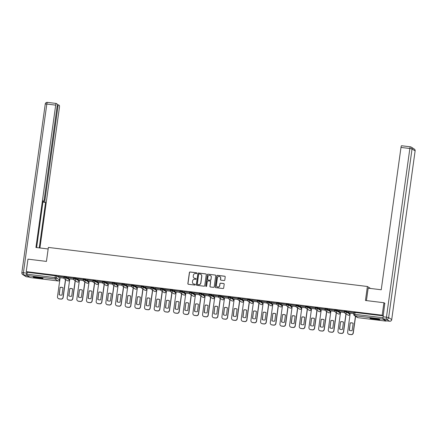 <?xml version="1.0" encoding="UTF-8"?>
<svg xmlns="http://www.w3.org/2000/svg" width="437" height="437" viewBox="0 0 437 437"><rect width="100%" height="100%" fill="white"/><g stroke="black" fill="none" stroke-linecap="round" stroke-linejoin="round"><path stroke-width="0.66" d="M196.923 273.251A0.437 0.426 -57.7 0 0 196.557 272.764L190.095 271.972A0.623 0.612 -57.7 0 0 189.401 272.513L187.861 283.597A0.623 0.612 -57.7 0 0 188.385 284.285L194.853 285.077A0.437 0.426 -57.7 0 0 195.142 284.279A0.437 0.426 -57.7 0 0 194.973 284.214L194.132 284.116A1.994 1.956 -57.7 0 1 192.46 281.903L192.586 280.98A1.994 1.956 -57.7 0 1 194.809 279.248L195.645 279.352A0.437 0.426 -57.7 0 0 195.94 278.555A0.437 0.426 -57.7 0 0 195.765 278.489L194.929 278.391A1.994 1.956 -57.7 0 1 193.252 276.179L193.383 275.255A1.994 1.956 -57.7 0 1 195.601 273.524L196.442 273.628A0.437 0.426 -57.7 0 0 196.923 273.251M196.787 272.868A0.437 0.426 -57.7 0 0 196.666 272.835L190.204 272.043A0.623 0.612 -57.7 0 0 189.511 272.584L187.97 283.662A0.623 0.612 -57.7 0 0 188.194 284.23M195.197 284.318A0.437 0.426 -57.7 0 0 195.082 284.285L194.132 284.116M195.989 278.593A0.437 0.426 -57.7 0 0 195.874 278.56L194.929 278.391M37.265 277.184A4.954 0.421 -172.1 0 0 33.207 277.042A4.954 0.421 -172.1 0 0 38.964 278.26A4.954 0.421 -172.1 0 0 43.028 278.407A4.954 0.421 -172.1 0 0 37.265 277.184M374.017 318.42A4.954 0.421 -172.1 0 0 369.959 318.278A4.954 0.421 -172.1 0 0 375.716 319.496A4.954 0.421 -172.1 0 0 379.775 319.638A4.954 0.421 -172.1 0 0 374.017 318.42M224.088 280.549A0.623 0.612 -57.7 0 0 224.782 280.008L225.213 276.9A0.623 0.612 -57.7 0 0 224.689 276.211L217.506 275.332A0.623 0.612 -57.7 0 0 216.812 275.873L215.277 286.951A0.623 0.612 -57.7 0 0 215.802 287.644L222.979 288.524A0.623 0.612 -57.7 0 0 223.673 287.983L224.197 284.225A0.623 0.612 -57.7 0 0 223.673 283.537L220.598 283.16A0.623 0.612 -57.7 0 0 219.904 283.7L219.647 285.563A1.666 1.633 -57.7 0 1 217.123 286.77A1.666 1.633 -57.7 0 1 216.391 285.164L217.402 277.872A1.666 1.633 -57.7 0 1 219.926 276.659A1.666 1.633 -57.7 0 1 220.658 278.271L220.488 279.483A0.623 0.612 -57.7 0 0 221.013 280.172L224.088 280.549M26.231 271.628L27.963 259.146L46.437 261.408L48.376 247.424L367.397 286.492L365.458 300.476L383.932 302.737L382.2 315.214L26.231 271.628L27.192 272.235L26.925 274.179L55.007 277.621L56.466 277.91L59.541 279.899M206.286 274.583A0.623 0.612 -57.7 0 0 205.761 273.895L198.584 273.016A0.623 0.612 -57.7 0 0 197.89 273.557L196.35 284.634A0.623 0.612 -57.7 0 0 196.874 285.323L204.057 286.202A0.623 0.612 -57.7 0 0 204.751 285.661L206.286 274.583M208.045 274.174L215.228 275.053A0.623 0.612 -57.7 0 1 215.747 275.742L214.212 286.819A0.623 0.612 -57.7 0 1 213.518 287.36L210.443 286.989A0.623 0.612 -57.7 0 1 209.924 286.295L210.547 281.805A0.623 0.612 -57.7 0 0 210.022 281.111L207.985 280.865A0.623 0.612 -57.7 0 0 207.291 281.406L206.641 286.082A0.437 0.426 -57.7 0 1 205.98 286.399A0.437 0.426 -57.7 0 1 205.789 285.978L207.351 274.715A0.623 0.612 -57.7 0 1 208.045 274.174L215.228 275.053M382.2 315.214L383.162 315.825L382.938 319.163L386.018 321.113L386.232 320.813M383.932 302.737L384.959 303.387M27.192 272.235L56.734 275.966L59.814 277.916L59.547 279.86A1.273 1.245 -57.7 0 1 58.132 280.964L55.051 279.008L26.968 275.572L26.925 274.179M30.087 277.528L26.968 275.572M58.072 276.403L63.655 277.085L58.083 276.321M67.746 277.582L73.323 278.271L67.757 277.5M73.553 279.325L69.8 278.888M77.415 278.768L82.997 279.451L77.425 278.686M83.227 280.51L79.43 280.046L76.836 299.055A1.906 1.868 -57.7 0 0 78.436 301.164L80.233 301.383A1.906 1.868 -57.7 0 0 82.353 299.733L84.838 281.827M87.089 279.953L92.666 280.636L87.1 279.871M92.895 281.696L89.143 281.253M96.757 281.138L102.334 281.821L96.768 281.057M102.569 282.876L98.811 282.439M106.431 282.324L112.009 283.007L106.442 282.242M112.238 284.061L108.442 283.597L105.847 302.606A1.906 1.868 -57.7 0 0 107.447 304.72L109.245 304.939A1.906 1.868 -57.7 0 0 111.364 303.283L113.849 285.383M116.1 283.504L121.677 284.187L116.111 283.422M121.907 285.246L118.154 284.809M125.769 284.689L131.351 285.372L125.78 284.607M131.581 286.432L127.823 285.989M135.443 285.874L141.02 286.557L135.454 285.793M141.249 287.617L137.458 287.147L134.864 306.162A1.906 1.868 -57.7 0 0 136.459 308.271L138.256 308.489A1.906 1.868 -57.7 0 0 140.381 306.834L142.861 288.933M145.111 287.06L150.694 287.743L145.122 286.978M150.923 288.797L147.165 288.36M154.785 288.245L160.363 288.928L154.796 288.163M160.592 289.982L156.839 289.545M164.454 289.425L170.037 290.108L164.465 289.343M170.266 291.168L166.508 290.725M174.128 290.61L179.705 291.293L174.139 290.529M179.935 292.353L176.182 291.911M183.797 291.796L189.374 292.479L183.808 291.714M189.609 293.538L185.851 293.096M193.465 292.981L199.048 293.664L193.482 292.899M199.277 294.718L195.519 294.281M203.139 294.167L208.717 294.849L203.15 294.085M208.946 295.904L205.193 295.467M212.808 295.346L218.391 296.029L212.819 295.265M218.62 297.089L214.824 296.625L212.229 315.634A1.906 1.868 -57.7 0 0 213.83 317.743L215.627 317.967A1.906 1.868 -57.7 0 0 217.746 316.312L220.232 298.405M222.482 296.532L228.059 297.215L222.493 296.45M228.289 298.274L224.536 297.832M232.151 297.717L237.733 298.4L232.162 297.635M237.963 299.454L234.205 299.017M241.825 298.903L247.402 299.585L241.836 298.821M247.632 300.64L243.835 300.175L241.24 319.19A1.906 1.868 -57.7 0 0 242.841 321.299L244.638 321.517A1.906 1.868 -57.7 0 0 246.758 319.862L249.243 301.962M251.493 300.088L257.076 300.771L251.504 300.006M257.306 301.825L253.547 301.388M261.168 301.268L266.745 301.951L261.179 301.186M266.974 303.01L263.221 302.568M270.836 302.453L276.413 303.136L270.847 302.371M276.648 304.196L272.89 303.753M280.505 303.639L286.088 304.321L280.521 303.557M286.317 305.376L282.559 304.939M290.179 304.824L295.756 305.507L290.19 304.742M295.986 306.561L292.233 306.124M299.848 306.004L305.43 306.692L299.858 305.922M305.66 307.746L301.901 307.309M309.522 307.189L315.099 307.872L309.533 307.107M315.328 308.932L311.576 308.489M319.19 308.375L324.773 309.057L319.201 308.293M325.002 310.117L321.244 309.675M328.864 309.56L334.442 310.243L328.875 309.478M334.671 311.297L330.918 310.86M338.533 310.745L344.116 311.428L338.544 310.663M344.345 312.482L340.587 312.045M348.207 311.925L353.784 312.613L348.218 311.843M353.855 313.646L350.217 313.203L347.623 332.213A1.906 1.868 -57.7 0 0 349.223 334.321L351.02 334.545A1.906 1.868 -57.7 0 0 353.14 332.89L355.45 316.241M344.383 311.188L346.863 311.494L349.944 313.444L349.868 314.154L349.944 313.444M334.715 310.002L337.195 310.308L340.276 312.258L340.199 312.968L340.276 312.258M325.046 308.817L327.521 309.123L330.601 311.073L330.525 311.789L330.601 311.073M315.372 307.637L317.852 307.938L320.933 309.888L320.856 310.603L320.933 309.888M305.703 306.452L308.183 306.752L311.264 308.708L311.188 309.418L311.264 308.708M298.509 305.572L301.59 307.522L301.514 308.232A1.273 1.245 122.3 0 1 300.082 309.314A1.273 1.245 -57.7 0 1 299.574 309.134A1.273 1.273 0 0 0 301.514 308.232L298.416 306.261A1.273 1.245 122.3 0 1 296.494 307.184A1.273 1.245 122.3 0 1 295.936 305.955L298.416 306.261L298.509 305.572L296.029 305.266M286.361 304.081L288.841 304.387L291.921 306.337L291.845 307.047L291.921 306.337M276.687 302.896L279.167 303.202L282.247 305.152L282.171 305.867L282.247 305.152M267.018 301.716L269.498 302.016L272.579 303.966L272.502 304.682L272.579 303.966M259.824 300.831L259.731 301.525A1.273 1.245 122.3 0 1 257.808 302.442A1.273 1.245 122.3 0 1 257.251 301.219L257.327 300.509L259.824 300.831L262.905 302.786L262.828 303.497L262.905 302.786M247.675 299.345L250.155 299.651L253.236 301.601L253.16 302.311L253.231 301.639M238.007 298.16L240.487 298.466L243.562 300.416L243.485 301.126L243.562 300.416M228.333 296.974L230.812 297.28L233.893 299.23L233.817 299.946L233.893 299.23M218.664 295.794L221.144 296.095L224.225 298.045L224.148 298.761L224.225 298.045M208.99 294.609L211.47 294.909L214.551 296.865L214.474 297.575L214.551 296.865M199.321 293.424L201.801 293.73L204.882 295.68L204.806 296.39L204.882 295.68M192.127 292.544L195.208 294.494L195.131 295.204A1.273 1.245 122.3 0 1 193.7 296.286A1.273 1.245 -57.7 0 1 193.192 296.106A1.273 1.273 0 0 0 195.131 295.204L192.034 293.232A1.273 1.245 122.3 0 1 190.111 294.156A1.273 1.245 122.3 0 1 189.554 292.932L192.034 293.232L192.127 292.544L189.647 292.238M179.978 291.053L182.458 291.359L185.539 293.309L185.463 294.025L185.539 293.309M170.304 289.873L172.784 290.173L175.865 292.124L175.789 292.839L175.865 292.124M160.636 288.688L163.116 288.988L166.197 290.944L166.12 291.654L166.197 290.944M153.447 287.808L153.349 288.496A1.273 1.245 122.3 0 1 151.431 289.42A1.273 1.245 122.3 0 1 150.869 288.191L150.945 287.48L153.447 287.808L156.528 289.758L156.446 290.468L156.528 289.758M141.293 286.317L143.773 286.623L146.854 288.573L146.777 289.283L146.854 288.573M131.624 285.137L134.104 285.437L137.185 287.388L137.109 288.103L137.185 287.388M121.95 283.952L124.43 284.252L127.511 286.202L127.435 286.918L127.511 286.202M112.282 282.766L114.762 283.072L117.843 285.022L117.766 285.732L117.837 285.061M102.608 281.581L105.088 281.887L108.168 283.837L108.092 284.547L108.168 283.837M92.939 280.396L95.419 280.701L98.5 282.652L98.423 283.367L98.5 282.652M83.265 279.216L85.745 279.516L88.826 281.466L88.749 282.182L88.826 281.466M73.596 278.03L76.076 278.331L79.157 280.281L79.081 280.996L79.157 280.281M63.928 276.845L66.408 277.151L69.488 279.101L69.407 279.811L69.488 279.101M367.397 286.492L370.5 288.453M63.884 278.14L60.126 277.703M383.162 315.825L354.057 312.373M194.192 278.14A1.994 1.956 -57.7 0 0 195.039 278.456M193.394 283.864A1.994 1.956 -57.7 0 0 194.241 284.181M206.062 274.021A0.623 0.612 -57.7 0 0 205.871 273.961L198.693 273.081A0.623 0.612 -57.7 0 0 197.999 273.622L196.459 284.706A0.623 0.612 -57.7 0 0 196.683 285.268M199.13 273.961A0.437 0.426 -57.7 0 0 198.649 274.338L197.3 284.061A0.437 0.426 -57.7 0 0 197.666 284.547L198.545 284.651A1.994 1.956 -57.7 0 0 200.769 282.919L201.686 276.277A1.994 1.956 -57.7 0 0 200.015 274.065L199.13 273.961M200.862 274.387A1.994 1.956 -57.7 0 1 201.796 276.342L200.878 282.99A1.994 1.956 -57.7 0 1 198.655 284.722L197.77 284.613M210.323 281.237A0.623 0.612 -57.7 0 1 210.656 281.87L210.028 286.366A0.623 0.612 -57.7 0 0 210.252 286.929M208.154 274.239A0.623 0.612 -57.7 0 0 207.46 274.786L205.898 286.049A0.437 0.426 -57.7 0 0 206.04 286.432M211.191 277.14A1.666 1.633 -57.7 0 0 210.459 275.534A1.666 1.633 -57.7 0 0 207.936 276.741L207.58 279.314A0.623 0.612 -57.7 0 0 208.105 280.002L210.142 280.254A0.623 0.612 -57.7 0 0 210.836 279.713L211.3 277.211A1.666 1.633 -57.7 0 0 210.508 275.567M207.908 279.942A0.623 0.612 -57.7 0 0 208.214 280.073L208.105 280.002M211.3 277.211L210.945 279.778A0.623 0.612 -57.7 0 1 210.252 280.319L208.214 280.073M219.975 276.697A1.666 1.633 -57.7 0 1 220.767 278.336L220.598 279.554A0.623 0.612 -57.7 0 0 220.822 280.117M217.184 286.809A1.666 1.633 -57.7 0 0 219.756 285.629L219.647 285.563M223.973 283.662A0.623 0.612 -57.7 0 0 223.782 283.602L220.707 283.231A0.623 0.612 -57.7 0 0 220.013 283.771L219.756 285.629M224.989 276.337A0.623 0.612 -57.7 0 0 224.798 276.282L217.615 275.403A0.623 0.612 -57.7 0 0 216.921 275.944L215.386 287.022A0.623 0.612 -57.7 0 0 215.605 287.584M60.104 287.415L59.093 294.68A3.971 3.889 -57.7 0 0 62.01 295.035L63.015 287.77A3.971 3.889 -57.7 0 0 60.104 287.415L59.241 294.757M60.131 277.681L57.493 296.685A1.906 1.868 -57.7 0 0 59.093 298.799L60.89 299.017A1.906 1.868 -57.7 0 0 63.01 297.362L65.495 279.462M63.015 287.786A3.971 3.889 -57.7 0 0 60.246 287.502M65.637 279.549L63.152 297.455A1.906 1.868 122.3 0 1 61.033 299.105L59.235 298.886A1.906 1.868 122.3 0 1 58.476 298.613L58.334 298.526M69.773 288.6L68.767 295.86A3.971 3.889 -57.7 0 0 71.679 296.22L72.689 288.955A3.971 3.889 -57.7 0 0 69.773 288.6L68.909 295.936M69.8 278.866L67.161 297.87A1.906 1.868 -57.7 0 0 68.762 299.979L70.559 300.203A1.906 1.868 -57.7 0 0 72.679 298.547L75.164 280.641M72.684 288.966A3.971 3.889 -57.7 0 0 69.915 288.688M75.306 280.734L72.821 298.635A1.906 1.868 122.3 0 1 70.701 300.29L68.904 300.072A1.906 1.868 122.3 0 1 68.145 299.798L68.003 299.711M79.447 289.786L78.436 297.045A3.971 3.889 -57.7 0 0 81.353 297.4L82.358 290.141A3.971 3.889 -57.7 0 0 79.447 289.786L78.584 297.122M82.358 290.152A3.971 3.889 -57.7 0 0 79.589 289.873M84.98 281.92L82.495 299.82A1.906 1.868 122.3 0 1 80.375 301.475L78.573 301.257A1.906 1.868 122.3 0 1 77.819 300.984L77.677 300.896M48.157 248.981L35.932 247.484L55.685 105.137L46.819 104.05L23.412 272.737L26.761 273.147L26.908 272.054M44.137 199.9L44.973 199.999L57.935 106.562L57.11 106.464M44.973 199.999A1.906 0.35 97 0 0 45.038 202.091L42.963 201.834M39.237 247.888L45.552 202.413L45.038 202.091M39.925 247.976L59.416 107.502A1.906 0.35 97 0 0 59.35 105.415L58.525 104.891A1.906 0.35 97 0 0 58.498 104.88A1.906 0.35 97 0 0 57.935 106.562M26.876 275.266L23.478 274.824L26.559 276.774L29.426 277.129M43.64 201.195L43.613 201.184A1.906 0.35 97 0 0 43.64 201.195A1.906 0.35 97 0 0 44.197 199.512L57.165 106.076A1.906 0.35 97 0 0 57.1 103.99L56.269 103.465A1.906 0.35 97 0 0 56.242 103.454A1.906 0.35 97 0 0 55.685 105.137M43.613 201.184L43.099 200.862L36.621 247.571M26.761 273.147A1.906 0.35 97 0 0 26.826 275.234M42.93 202.091L45.552 202.413M366.43 300.59L368.156 288.169L381.239 289.769L400.991 147.422A1.906 0.35 -83 0 1 401.548 145.734A1.906 0.35 -83 0 1 401.576 145.745L410.381 146.827M383.167 318.868L386.248 320.818L389.596 321.228L386.516 319.278L383.167 318.868A1.906 0.35 -83 0 1 383.102 316.781L384.784 303.278M34.239 276.927A4.922 0.421 -172.1 0 0 42.067 278.014M41.646 277.916A4.288 0.366 7.9 0 1 34.67 276.943M370.991 318.163A4.922 0.421 -172.1 0 0 378.813 319.25M378.398 319.147A4.288 0.366 7.9 0 1 371.417 318.18M89.115 290.966L88.11 298.231A3.971 3.889 -57.7 0 0 91.022 298.586L92.032 291.326A3.971 3.889 -57.7 0 0 89.115 290.966L88.252 298.307M89.143 281.231L86.504 300.241A1.906 1.868 -57.7 0 0 88.105 302.349L89.902 302.568A1.906 1.868 -57.7 0 0 92.021 300.918L94.507 283.012M92.027 291.337A3.971 3.889 -57.7 0 0 89.257 291.058M94.649 283.1L92.163 301.006A1.906 1.868 122.3 0 1 90.044 302.661L88.247 302.437A1.906 1.868 122.3 0 1 87.487 302.169L87.345 302.076M98.789 292.151L97.779 299.416A3.971 3.889 -57.7 0 0 100.696 299.771L101.701 292.506A3.971 3.889 -57.7 0 0 98.789 292.151L97.921 299.492M98.817 282.417L96.178 301.426A1.906 1.868 -57.7 0 0 97.773 303.535L99.576 303.753A1.906 1.868 -57.7 0 0 101.695 302.098L104.181 284.197M101.701 292.522A3.971 3.889 -57.7 0 0 98.931 292.244M104.323 284.285L101.837 302.191A1.906 1.868 122.3 0 1 99.712 303.841L97.915 303.622A1.906 1.868 122.3 0 1 97.156 303.354L97.019 303.262M108.458 293.336L107.453 300.601A3.971 3.889 -57.7 0 0 110.364 300.956L111.375 293.691A3.971 3.889 -57.7 0 0 108.458 293.336L107.595 300.678M111.369 293.708A3.971 3.889 -57.7 0 0 108.6 293.424M113.991 285.47L111.506 303.376A1.906 1.868 122.3 0 1 109.387 305.026L107.589 304.808A1.906 1.868 122.3 0 1 106.83 304.534L106.688 304.447M118.132 294.522L117.121 301.781A3.971 3.889 -57.7 0 0 120.033 302.142L121.044 294.877A3.971 3.889 -57.7 0 0 118.132 294.522L117.263 301.858M118.154 284.787L115.521 303.791A1.906 1.868 -57.7 0 0 117.116 305.9L118.913 306.124A1.906 1.868 -57.7 0 0 121.038 304.469L123.518 286.563M121.044 294.888A3.971 3.889 -57.7 0 0 118.269 294.609M123.66 286.656L121.18 304.556A1.906 1.868 122.3 0 1 119.055 306.211L117.258 305.993A1.906 1.868 122.3 0 1 116.499 305.72L116.357 305.632M127.801 295.702L126.796 302.967A3.971 3.889 -57.7 0 0 129.707 303.322L130.712 296.062A3.971 3.889 -57.7 0 0 127.801 295.702L126.938 303.043M127.828 285.973L125.19 304.977A1.906 1.868 -57.7 0 0 126.79 307.085L128.587 307.304A1.906 1.868 -57.7 0 0 130.707 305.654L133.192 287.748M130.712 296.073A3.971 3.889 -57.7 0 0 127.943 295.794M133.334 287.841L130.849 305.742A1.906 1.868 122.3 0 1 128.729 307.397L126.932 307.173A1.906 1.868 122.3 0 1 126.173 306.905L126.031 306.818M137.469 296.887L136.464 304.152A3.971 3.889 -57.7 0 0 139.376 304.507L140.386 297.247A3.971 3.889 -57.7 0 0 137.469 296.887L136.606 304.228M140.386 297.258A3.971 3.889 -57.7 0 0 137.611 296.98M143.003 289.021L140.517 306.927A1.906 1.868 122.3 0 1 138.398 308.582L136.601 308.358A1.906 1.868 122.3 0 1 135.841 308.09L135.699 307.998M147.143 298.072L146.133 305.337A3.971 3.889 -57.7 0 0 149.05 305.692L150.055 298.427A3.971 3.889 -57.7 0 0 147.143 298.072L146.28 305.414M147.171 288.338L144.532 307.348A1.906 1.868 -57.7 0 0 146.133 309.456L147.93 309.675A1.906 1.868 -57.7 0 0 150.049 308.019L152.535 290.119M150.055 298.444A3.971 3.889 -57.7 0 0 147.285 298.16M152.677 290.206L150.191 308.112A1.906 1.868 122.3 0 1 148.072 309.762L146.275 309.543A1.906 1.868 122.3 0 1 145.516 309.276L145.374 309.183M156.812 299.258L155.807 306.523A3.971 3.889 -57.7 0 0 158.718 306.878L159.729 299.613A3.971 3.889 -57.7 0 0 156.812 299.258L155.949 306.599M156.839 289.523L154.201 308.527A1.906 1.868 -57.7 0 0 155.801 310.636L157.599 310.86A1.906 1.868 -57.7 0 0 159.718 309.205L162.203 291.304M159.724 299.624A3.971 3.889 -57.7 0 0 156.954 299.345M162.345 291.392L159.86 309.292A1.906 1.868 122.3 0 1 157.741 310.947L155.943 310.729A1.906 1.868 122.3 0 1 155.184 310.456L155.042 310.368M166.486 300.443L165.476 307.703A3.971 3.889 -57.7 0 0 168.392 308.063L169.398 300.798A3.971 3.889 -57.7 0 0 166.486 300.443L165.618 307.779M166.513 290.709L163.875 309.713A1.906 1.868 -57.7 0 0 165.476 311.821L167.273 312.045A1.906 1.868 -57.7 0 0 169.392 310.39L171.878 292.484M169.398 300.809A3.971 3.889 -57.7 0 0 166.628 300.53M172.02 292.577L169.534 310.478A1.906 1.868 122.3 0 1 167.415 312.133L165.612 311.914A1.906 1.868 122.3 0 1 164.858 311.641L164.716 311.554M176.155 301.623L175.15 308.888A3.971 3.889 -57.7 0 0 178.061 309.243L179.072 301.983A3.971 3.889 -57.7 0 0 176.155 301.623L175.292 308.964M176.182 291.894L173.544 310.898A1.906 1.868 -57.7 0 0 175.144 313.007L176.941 313.225A1.906 1.868 -57.7 0 0 179.061 311.576L181.546 293.669M179.066 301.994A3.971 3.889 -57.7 0 0 176.297 301.716M181.688 293.762L179.203 311.663A1.906 1.868 122.3 0 1 177.083 313.318L175.286 313.094A1.906 1.868 122.3 0 1 174.527 312.826L174.385 312.734M185.829 302.808L184.818 310.073A3.971 3.889 -57.7 0 0 187.735 310.428L188.74 303.169A3.971 3.889 -57.7 0 0 185.829 302.808L184.96 310.15M185.856 293.074L183.218 312.084A1.906 1.868 -57.7 0 0 184.813 314.192L186.615 314.411A1.906 1.868 -57.7 0 0 188.735 312.755L191.22 294.855M188.74 303.18A3.971 3.889 -57.7 0 0 185.971 302.901M191.357 294.942L188.877 312.848A1.906 1.868 122.3 0 1 186.752 314.503L184.955 314.279A1.906 1.868 122.3 0 1 184.196 314.012L184.059 313.919M195.497 303.994L194.492 311.259A3.971 3.889 -57.7 0 0 197.404 311.614L198.414 304.349A3.971 3.889 -57.7 0 0 195.497 303.994L194.634 311.335M195.525 294.259L192.886 313.269A1.906 1.868 -57.7 0 0 194.487 315.377L196.284 315.596A1.906 1.868 -57.7 0 0 198.403 313.941L200.889 296.04M198.409 304.365A3.971 3.889 -57.7 0 0 195.639 304.081M201.031 296.128L198.545 314.034A1.906 1.868 122.3 0 1 196.426 315.683L194.629 315.465A1.906 1.868 122.3 0 1 193.87 315.192L193.728 315.104M205.172 305.179L204.161 312.439A3.971 3.889 -57.7 0 0 207.072 312.799L208.083 305.534A3.971 3.889 -57.7 0 0 205.172 305.179L204.303 312.521M205.193 295.445L202.56 314.449A1.906 1.868 -57.7 0 0 204.155 316.557L205.953 316.781A1.906 1.868 -57.7 0 0 208.078 315.126L210.558 297.226M208.083 305.545A3.971 3.889 -57.7 0 0 205.308 305.266M210.7 297.313L208.22 315.214A1.906 1.868 122.3 0 1 206.095 316.869L204.298 316.65A1.906 1.868 122.3 0 1 203.538 316.377L203.396 316.29M214.84 306.364L213.83 313.624A3.971 3.889 -57.7 0 0 216.747 313.984L217.752 306.719A3.971 3.889 -57.7 0 0 214.84 306.364L213.977 313.7M217.752 306.73A3.971 3.889 -57.7 0 0 214.982 306.452M220.374 298.498L217.888 316.399A1.906 1.868 122.3 0 1 215.769 318.054L213.972 317.836A1.906 1.868 122.3 0 1 213.212 317.562L213.07 317.475M224.509 307.544L223.504 314.809A3.971 3.889 -57.7 0 0 226.415 315.164L227.426 307.905A3.971 3.889 -57.7 0 0 224.509 307.544L223.646 314.886M224.536 297.816L221.898 316.82A1.906 1.868 -57.7 0 0 223.498 318.928L225.295 319.147A1.906 1.868 -57.7 0 0 227.42 317.497L229.9 299.591M227.426 307.916A3.971 3.889 -57.7 0 0 224.651 307.637M230.042 299.684L227.557 317.584A1.906 1.868 122.3 0 1 225.437 319.239L223.64 319.015A1.906 1.868 122.3 0 1 222.881 318.748L222.739 318.655M234.183 308.73L233.172 315.995A3.971 3.889 -57.7 0 0 236.089 316.35L237.094 309.09A3.971 3.889 -57.7 0 0 234.183 308.73L233.32 316.071M234.21 298.995L231.572 318.005A1.906 1.868 -57.7 0 0 233.172 320.113L234.969 320.332A1.906 1.868 -57.7 0 0 237.089 318.677L239.574 300.776M237.094 309.101A3.971 3.889 -57.7 0 0 234.325 308.822M239.716 300.864L237.231 318.77A1.906 1.868 122.3 0 1 235.111 320.425L233.314 320.201A1.906 1.868 122.3 0 1 232.555 319.933L232.413 319.84M243.851 309.915L242.846 317.18A3.971 3.889 -57.7 0 0 245.758 317.535L246.768 310.27A3.971 3.889 -57.7 0 0 243.851 309.915L242.988 317.257M246.763 310.286A3.971 3.889 -57.7 0 0 243.993 310.002M249.385 302.049L246.9 319.955A1.906 1.868 122.3 0 1 244.78 321.605L242.983 321.386A1.906 1.868 122.3 0 1 242.224 321.113L242.082 321.026M253.526 311.1L252.515 318.36A3.971 3.889 -57.7 0 0 255.432 318.72L256.437 311.455A3.971 3.889 -57.7 0 0 253.526 311.1L252.657 318.442M253.553 301.366L250.914 320.37A1.906 1.868 -57.7 0 0 252.515 322.479L254.312 322.703A1.906 1.868 -57.7 0 0 256.432 321.048L258.917 303.147M256.437 311.466A3.971 3.889 -57.7 0 0 253.668 311.188M259.059 303.234L256.574 321.135A1.906 1.868 122.3 0 1 254.454 322.79L252.652 322.572A1.906 1.868 122.3 0 1 251.898 322.298L251.756 322.211M263.194 312.286L262.189 319.545A3.971 3.889 -57.7 0 0 265.101 319.906L266.111 312.641A3.971 3.889 -57.7 0 0 263.194 312.286L262.331 319.622M263.221 302.551L260.583 321.556A1.906 1.868 -57.7 0 0 262.184 323.664L263.981 323.883A1.906 1.868 -57.7 0 0 266.1 322.233L268.586 304.327M266.106 312.652A3.971 3.889 -57.7 0 0 263.336 312.373M268.728 304.42L266.242 322.32A1.906 1.868 122.3 0 1 264.123 323.975L262.326 323.757A1.906 1.868 122.3 0 1 261.566 323.484L261.424 323.396M272.868 313.466L271.858 320.731A3.971 3.889 -57.7 0 0 274.775 321.086L275.78 313.826A3.971 3.889 -57.7 0 0 272.868 313.466L272 320.807M272.896 303.737L270.257 322.741A1.906 1.868 -57.7 0 0 271.852 324.849L273.655 325.068A1.906 1.868 -57.7 0 0 275.774 323.418L278.26 305.512M275.78 313.837A3.971 3.889 -57.7 0 0 273.01 313.558M278.396 305.605L275.916 323.506A1.906 1.868 122.3 0 1 273.791 325.161L271.994 324.937A1.906 1.868 122.3 0 1 271.235 324.669L271.093 324.576M282.537 314.651L281.532 321.916A3.971 3.889 -57.7 0 0 284.443 322.271L285.448 315.006A3.971 3.889 -57.7 0 0 282.537 314.651L281.674 321.993M282.564 304.917L279.926 323.926A1.906 1.868 -57.7 0 0 281.526 326.035L283.323 326.253A1.906 1.868 -57.7 0 0 285.443 324.598L287.928 306.698M285.448 315.022A3.971 3.889 -57.7 0 0 282.679 314.744M288.07 306.785L285.585 324.691A1.906 1.868 122.3 0 1 283.466 326.341L281.668 326.122A1.906 1.868 122.3 0 1 280.909 325.855L280.767 325.762M292.211 315.836L291.2 323.101A3.971 3.889 -57.7 0 0 294.112 323.456L295.122 316.191A3.971 3.889 -57.7 0 0 292.211 315.836L291.342 323.178M292.233 306.102L289.6 325.106A1.906 1.868 -57.7 0 0 291.195 327.22L292.992 327.439A1.906 1.868 -57.7 0 0 295.117 325.784L297.597 307.883M295.122 316.208A3.971 3.889 -57.7 0 0 292.348 315.924M297.739 307.97L295.259 325.876A1.906 1.868 122.3 0 1 293.134 327.526L291.337 327.308A1.906 1.868 122.3 0 1 290.578 327.034L290.436 326.947M301.88 317.022L300.869 324.281A3.971 3.889 -57.7 0 0 303.786 324.642L304.791 317.377A3.971 3.889 -57.7 0 0 301.88 317.022L301.017 324.363M301.907 307.287L299.269 326.292A1.906 1.868 -57.7 0 0 300.869 328.4L302.666 328.624A1.906 1.868 -57.7 0 0 304.786 326.969L307.271 309.063M304.791 317.388A3.971 3.889 -57.7 0 0 302.022 317.109M307.413 309.156L304.928 327.056A1.906 1.868 122.3 0 1 302.808 328.711L301.011 328.493A1.906 1.868 122.3 0 1 300.252 328.22L300.11 328.132M311.548 318.207L310.543 325.467A3.971 3.889 -57.7 0 0 313.455 325.827L314.465 318.562A3.971 3.889 -57.7 0 0 311.548 318.207L310.685 325.543M311.576 308.473L308.937 327.477A1.906 1.868 -57.7 0 0 310.538 329.585L312.335 329.804A1.906 1.868 -57.7 0 0 314.46 328.154L316.94 310.248M314.46 318.573A3.971 3.889 -57.7 0 0 311.69 318.294M317.082 310.341L314.596 328.242A1.906 1.868 122.3 0 1 312.477 329.897L310.68 329.678A1.906 1.868 122.3 0 1 309.92 329.405L309.778 329.318M321.222 319.387L320.212 326.652A3.971 3.889 -57.7 0 0 323.129 327.007L324.134 319.747A3.971 3.889 -57.7 0 0 321.222 319.387L320.359 326.729M321.25 309.653L318.611 328.662A1.906 1.868 -57.7 0 0 320.212 330.771L322.009 330.989A1.906 1.868 -57.7 0 0 324.128 329.34L326.614 311.434M324.134 319.758A3.971 3.889 -57.7 0 0 321.364 319.48M326.756 311.521L324.27 329.427A1.906 1.868 122.3 0 1 322.151 331.082L320.354 330.858A1.906 1.868 122.3 0 1 319.594 330.591L319.452 330.498M330.891 320.572L329.886 327.837A3.971 3.889 -57.7 0 0 332.797 328.192L333.808 320.927A3.971 3.889 -57.7 0 0 330.891 320.572L330.028 327.914M330.918 310.838L328.28 329.848A1.906 1.868 -57.7 0 0 329.88 331.956L331.678 332.175A1.906 1.868 -57.7 0 0 333.797 330.519L336.282 312.619M333.802 320.944A3.971 3.889 -57.7 0 0 331.033 320.665M336.424 312.706L333.939 330.612A1.906 1.868 122.3 0 1 331.82 332.262L330.022 332.044A1.906 1.868 122.3 0 1 329.263 331.776L329.121 331.683M340.565 321.758L339.554 329.023A3.971 3.889 -57.7 0 0 342.471 329.378L343.477 322.113A3.971 3.889 -57.7 0 0 340.565 321.758L339.696 329.099M340.592 312.023L337.954 331.028A1.906 1.868 -57.7 0 0 339.549 333.141L341.352 333.36A1.906 1.868 -57.7 0 0 343.471 331.705L345.957 313.804M343.477 322.129A3.971 3.889 -57.7 0 0 340.707 321.845M346.099 313.892L343.613 331.798A1.906 1.868 122.3 0 1 341.494 333.447L339.691 333.229A1.906 1.868 122.3 0 1 338.932 332.956L338.795 332.868M350.234 322.943L349.229 330.203A3.971 3.889 -57.7 0 0 352.14 330.563L353.151 323.298A3.971 3.889 -57.7 0 0 350.234 322.943L349.371 330.279M353.145 323.309A3.971 3.889 -57.7 0 0 350.376 323.03M355.592 316.328L353.282 332.978A1.906 1.868 122.3 0 1 351.162 334.633L349.365 334.414A1.906 1.868 122.3 0 1 348.606 334.141L348.464 334.054M382.938 319.163L354.855 315.722L357.936 317.672L386.018 321.113M56.734 275.966L56.466 277.91A1.273 1.245 -57.7 0 1 55.051 279.008L55.275 275.676M30.049 277.522L58.148 280.969A1.273 1.273 0 0 0 59.563 279.882L59.836 277.937M346.863 311.494L346.77 312.182L349.851 314.132A1.273 1.245 122.3 0 1 348.436 315.235A1.273 1.245 -57.7 0 1 347.928 315.055A1.273 1.273 0 0 0 349.868 314.154M337.195 310.308L337.096 310.997L340.177 312.947A1.273 1.245 122.3 0 1 338.768 314.05A1.273 1.245 -57.7 0 1 338.26 313.87A1.273 1.273 0 0 0 340.199 312.968M327.521 309.123L327.428 309.811L330.509 311.761A1.273 1.245 122.3 0 1 329.094 312.865A1.273 1.245 -57.7 0 1 328.591 312.684A1.273 1.273 0 0 0 330.525 311.789M317.852 307.938L317.759 308.626L320.84 310.581A1.273 1.245 122.3 0 1 319.425 311.679A1.273 1.245 -57.7 0 1 318.917 311.499A1.273 1.273 0 0 0 320.856 310.603M308.183 306.752L308.085 307.446L311.166 309.396A1.273 1.245 122.3 0 1 309.751 310.499A1.273 1.245 -57.7 0 1 309.249 310.319A1.273 1.273 0 0 0 311.188 309.418M288.841 304.387L288.742 305.075L291.823 307.025A1.273 1.245 122.3 0 1 290.408 308.129A1.273 1.245 -57.7 0 1 289.906 307.948A1.273 1.273 0 0 0 291.845 307.047M279.167 303.202L279.074 303.89L282.155 305.84A1.273 1.245 122.3 0 1 280.74 306.943A1.273 1.245 -57.7 0 1 280.232 306.763A1.273 1.273 0 0 0 282.171 305.867M269.498 302.016L269.4 302.704L272.48 304.66A1.273 1.245 122.3 0 1 271.066 305.758A1.273 1.245 -57.7 0 1 270.563 305.578A1.273 1.273 0 0 0 272.502 304.682M260.889 304.398L257.808 302.442A1.273 1.273 0 0 1 257.229 301.197L259.731 301.525L262.812 303.475A1.273 1.245 122.3 0 1 261.397 304.578A1.273 1.245 -57.7 0 1 260.889 304.398A1.273 1.273 0 0 0 262.828 303.497M250.155 299.651L250.057 300.339L253.138 302.289A1.273 1.245 122.3 0 1 251.728 303.393A1.273 1.245 -57.7 0 1 251.22 303.212A1.273 1.273 0 0 0 253.16 302.311M240.487 298.466L240.388 299.154L243.469 301.104A1.273 1.245 122.3 0 1 242.054 302.207A1.273 1.245 -57.7 0 1 241.552 302.027A1.273 1.273 0 0 0 243.485 301.126M230.812 297.28L230.72 297.968L233.8 299.919A1.273 1.245 122.3 0 1 232.386 301.022A1.273 1.245 -57.7 0 1 231.878 300.842A1.273 1.273 0 0 0 233.817 299.946M221.144 296.095L221.046 296.789L224.126 298.739A1.273 1.245 122.3 0 1 222.712 299.837A1.273 1.245 -57.7 0 1 222.209 299.656A1.273 1.273 0 0 0 224.148 298.761M211.47 294.909L211.377 295.603L214.458 297.553A1.273 1.245 122.3 0 1 213.043 298.657A1.273 1.245 -57.7 0 1 212.535 298.476A1.273 1.273 0 0 0 214.474 297.575M201.801 293.73L201.703 294.418L204.784 296.368A1.273 1.245 122.3 0 1 203.369 297.471A1.273 1.245 -57.7 0 1 202.866 297.291A1.273 1.273 0 0 0 204.806 296.39M182.458 291.359L182.36 292.047L185.441 293.997A1.273 1.245 122.3 0 1 184.026 295.101A1.273 1.245 -57.7 0 1 183.524 294.92A1.273 1.273 0 0 0 185.463 294.025M172.784 290.173L172.691 290.867L175.772 292.817A1.273 1.245 122.3 0 1 174.358 293.915A1.273 1.245 -57.7 0 1 173.85 293.735A1.273 1.273 0 0 0 175.789 292.839M163.116 288.988L163.017 289.682L166.098 291.632A1.273 1.245 122.3 0 1 164.689 292.735A1.273 1.245 -57.7 0 1 164.181 292.555A1.273 1.273 0 0 0 166.12 291.654M154.512 291.37L151.431 289.42A1.273 1.273 0 0 1 150.852 288.169L153.349 288.496L156.43 290.447A1.273 1.245 122.3 0 1 155.015 291.55A1.273 1.245 -57.7 0 1 154.512 291.37A1.273 1.273 0 0 0 156.446 290.468M143.773 286.623L143.68 287.311L146.761 289.261A1.273 1.245 122.3 0 1 145.346 290.365A1.273 1.245 -57.7 0 1 144.838 290.184A1.273 1.273 0 0 0 146.777 289.283M134.104 285.437L134.006 286.126L137.087 288.081A1.273 1.245 122.3 0 1 135.672 289.179A1.273 1.245 -57.7 0 1 135.17 288.999A1.273 1.273 0 0 0 137.109 288.103M124.43 284.252L124.337 284.946L127.418 286.896A1.273 1.245 122.3 0 1 126.003 287.999A1.273 1.245 -57.7 0 1 125.495 287.814A1.273 1.273 0 0 0 127.435 286.918M114.762 283.072L114.663 283.76L117.744 285.711A1.273 1.245 122.3 0 1 116.329 286.814A1.273 1.245 -57.7 0 1 115.827 286.634A1.273 1.273 0 0 0 117.766 285.732M105.088 281.887L104.995 282.575L108.076 284.525A1.273 1.245 122.3 0 1 106.661 285.629A1.273 1.245 -57.7 0 1 106.153 285.448A1.273 1.273 0 0 0 108.092 284.547M95.419 280.701L95.321 281.39L98.401 283.34A1.273 1.245 122.3 0 1 96.992 284.443A1.273 1.245 -57.7 0 1 96.484 284.263A1.273 1.273 0 0 0 98.423 283.367M85.745 279.516L85.652 280.204L88.733 282.16A1.273 1.245 122.3 0 1 87.318 283.258A1.273 1.245 -57.7 0 1 86.81 283.078A1.273 1.273 0 0 0 88.749 282.182M76.076 278.331L75.978 279.024L79.059 280.975A1.273 1.245 122.3 0 1 77.649 282.078A1.273 1.245 -57.7 0 1 77.141 281.898A1.273 1.273 0 0 0 79.081 280.996M66.408 277.151L66.309 277.839L69.39 279.789A1.273 1.245 122.3 0 1 67.975 280.893A1.273 1.245 -57.7 0 1 67.473 280.712A1.273 1.273 0 0 0 69.407 279.811M63.829 277.533L66.309 277.839A1.273 1.245 122.3 0 1 64.392 278.762A1.273 1.245 122.3 0 1 63.829 277.533M73.503 278.719L75.978 279.024A1.273 1.245 122.3 0 1 74.061 279.942A1.273 1.245 122.3 0 1 73.503 278.719M83.172 279.904L85.652 280.204A1.273 1.245 122.3 0 1 83.729 281.128A1.273 1.245 122.3 0 1 83.172 279.904M92.841 281.089L95.321 281.39A1.273 1.245 122.3 0 1 93.403 282.313A1.273 1.245 122.3 0 1 92.841 281.089M102.515 282.269L104.995 282.575A1.273 1.245 122.3 0 1 103.072 283.498A1.273 1.245 122.3 0 1 102.515 282.269M112.183 283.455L114.663 283.76A1.273 1.245 122.3 0 1 112.746 284.684A1.273 1.245 122.3 0 1 112.183 283.455M121.857 284.64L124.337 284.946A1.273 1.245 122.3 0 1 122.415 285.864A1.273 1.245 122.3 0 1 121.857 284.64M131.526 285.825L134.006 286.126A1.273 1.245 122.3 0 1 132.089 287.049A1.273 1.245 122.3 0 1 131.526 285.825M141.2 287.011L143.68 287.311A1.273 1.245 122.3 0 1 141.757 288.234A1.273 1.245 122.3 0 1 141.2 287.011M160.537 289.376L163.017 289.682A1.273 1.245 122.3 0 1 161.1 290.605A1.273 1.245 122.3 0 1 160.537 289.376M170.212 290.561L172.691 290.867A1.273 1.245 122.3 0 1 170.769 291.785A1.273 1.245 122.3 0 1 170.212 290.561M179.88 291.747L182.36 292.047A1.273 1.245 122.3 0 1 180.443 292.97A1.273 1.245 122.3 0 1 179.88 291.747M199.299 293.402L199.206 294.09L201.703 294.418A1.273 1.245 122.3 0 1 199.785 295.341A1.273 1.245 122.3 0 1 199.223 294.112A1.273 1.273 0 0 0 199.785 295.341L202.866 297.291M208.897 295.297L211.377 295.603A1.273 1.245 122.3 0 1 209.454 296.521A1.273 1.245 122.3 0 1 208.897 295.297M218.566 296.483L221.046 296.789A1.273 1.245 122.3 0 1 219.128 297.706A1.273 1.245 122.3 0 1 218.566 296.483M228.24 297.668L230.72 297.968A1.273 1.245 122.3 0 1 228.797 298.892A1.273 1.245 122.3 0 1 228.24 297.668M237.908 298.853L240.388 299.154A1.273 1.245 122.3 0 1 238.471 300.077A1.273 1.245 122.3 0 1 237.908 298.853M247.577 300.033L250.057 300.339A1.273 1.245 122.3 0 1 248.14 301.262A1.273 1.245 122.3 0 1 247.577 300.033M266.92 302.404L269.4 302.704A1.273 1.245 122.3 0 1 267.482 303.628A1.273 1.245 122.3 0 1 266.92 302.404M276.594 303.589L279.074 303.89A1.273 1.245 122.3 0 1 277.151 304.813A1.273 1.245 122.3 0 1 276.594 303.589M286.262 304.769L288.742 305.075A1.273 1.245 122.3 0 1 286.825 305.998A1.273 1.245 122.3 0 1 286.262 304.769M305.682 306.43L305.589 307.118L308.085 307.446A1.273 1.245 122.3 0 1 306.168 308.364A1.273 1.245 122.3 0 1 305.605 307.14A1.273 1.273 0 0 0 306.168 308.364L309.249 310.319M315.279 308.325L317.759 308.626A1.273 1.245 122.3 0 1 315.836 309.549A1.273 1.245 122.3 0 1 315.279 308.325M324.948 309.511L327.428 309.811A1.273 1.245 122.3 0 1 325.51 310.734A1.273 1.245 122.3 0 1 324.948 309.511M334.698 309.98L334.6 310.669L337.096 310.997A1.273 1.245 122.3 0 1 335.179 311.92A1.273 1.245 122.3 0 1 334.616 310.691A1.273 1.273 0 0 0 335.179 311.92L338.26 313.87M344.29 311.876L346.77 312.182A1.273 1.245 122.3 0 1 344.848 313.105A1.273 1.245 122.3 0 1 344.29 311.876M355.079 312.384L354.811 314.329L382.894 317.77M353.784 314.318L354.811 314.329L354.855 315.722A1.273 1.245 122.3 0 1 353.784 314.318M386.035 321.119L357.936 317.672A1.273 1.245 122.3 0 1 357.428 317.491A1.273 1.273 0 0 0 357.952 317.677L357.974 317.677M57.252 104.733L58.465 104.885M56.242 103.454L47.376 102.367A1.906 1.906 0 0 0 45.257 103.995L46.819 104.05A1.906 0.35 -83 0 1 47.376 102.367A1.906 0.35 -83 0 1 47.404 102.378L56.209 103.454M26.619 276.785A1.906 0.35 -83 0 1 26.586 276.785A1.906 0.35 -83 0 1 26.559 276.774A1.906 1.868 -57.7 0 1 25.799 276.506A1.906 1.906 0 0 0 26.586 276.785L29.437 277.134M21.85 272.683A1.906 1.906 0 0 0 22.719 274.556A1.906 1.868 122.3 0 0 23.478 274.824A1.906 0.35 -83 0 1 23.412 272.737L21.85 272.683L45.257 103.995M383.102 316.781L386.45 317.191L409.857 148.509L412.042 148.941L388.635 317.628L391.716 319.578L415.123 150.891L412.042 148.941A1.906 1.868 -57.7 0 0 410.441 146.832A1.906 0.35 97 0 0 410.414 146.821A1.906 0.35 97 0 0 409.857 148.509L400.991 147.422M414.281 149.055A1.906 1.868 122.3 0 1 415.123 150.891L415.15 150.929A1.906 1.906 0 0 0 414.281 149.055L411.201 147.105A1.906 1.906 0 0 0 410.414 146.821L401.548 145.734M415.112 150.951L391.716 319.578A1.906 1.868 -57.7 0 1 389.596 321.228A1.906 0.35 97 0 0 389.624 321.239A1.906 1.906 0 0 0 391.743 319.611M386.45 317.191A1.906 0.35 97 0 0 386.516 319.278A1.906 1.868 122.3 0 0 388.635 317.628L386.45 317.191M63.906 276.823L63.813 277.511A1.273 1.273 0 0 0 64.392 278.762L67.473 280.712M73.58 278.008L73.482 278.697A1.273 1.273 0 0 0 74.061 279.942L77.141 281.898M83.249 279.188L83.15 279.882A1.273 1.273 0 0 0 83.729 281.128L86.81 283.078M92.917 280.374L92.824 281.062A1.273 1.273 0 0 0 93.403 282.313L96.484 284.263M102.591 281.559L102.493 282.247A1.273 1.273 0 0 0 103.072 283.498L106.153 285.448M112.26 282.744L112.167 283.433A1.273 1.273 0 0 0 112.746 284.684L115.827 286.634M121.934 283.93L121.836 284.618A1.273 1.273 0 0 0 122.415 285.864L125.495 287.814M131.603 285.11L131.51 285.803A1.273 1.273 0 0 0 132.089 287.049L135.17 288.999M141.277 286.295L141.178 286.983A1.273 1.273 0 0 0 141.757 288.234L144.838 290.184M160.619 288.666L160.521 289.354A1.273 1.273 0 0 0 161.1 290.605L164.181 292.555M170.288 289.851L170.19 290.539A1.273 1.273 0 0 0 170.769 291.785L173.85 293.735M179.957 291.031L179.864 291.725A1.273 1.273 0 0 0 180.443 292.97L183.524 294.92M189.631 292.216L189.532 292.905A1.273 1.273 0 0 0 190.111 294.156L193.192 296.106M195.23 294.516L195.131 295.204M208.973 294.587L208.875 295.275A1.273 1.273 0 0 0 209.454 296.521L212.535 298.476M218.642 295.767L218.549 296.461A1.273 1.273 0 0 0 219.128 297.706L222.209 299.656M228.316 296.952L228.218 297.646A1.273 1.273 0 0 0 228.797 298.892L231.878 300.842M237.985 298.138L237.892 298.826A1.273 1.273 0 0 0 238.471 300.077L241.552 302.027M247.659 299.323L247.56 300.011A1.273 1.273 0 0 0 248.14 301.262L251.22 303.212M266.996 301.688L266.903 302.382A1.273 1.273 0 0 0 267.482 303.628L270.563 305.578M276.67 302.874L276.572 303.562A1.273 1.273 0 0 0 277.151 304.813L280.232 306.763M286.339 304.059L286.246 304.747A1.273 1.273 0 0 0 286.825 305.998L289.906 307.948M296.013 305.244L295.915 305.933A1.273 1.273 0 0 0 296.494 307.184L299.574 309.134M301.612 307.544L301.514 308.232M315.356 307.61L315.257 308.303A1.273 1.273 0 0 0 315.836 309.549L318.917 311.499M325.024 308.795L324.931 309.483A1.273 1.273 0 0 0 325.51 310.734L328.591 312.684M344.367 311.166L344.269 311.854A1.273 1.273 0 0 0 344.848 313.105L347.928 315.055M354.036 312.351L353.768 314.29A1.273 1.273 0 0 0 354.347 315.541L357.428 317.491M30.066 277.528L58.148 280.969M25.799 276.506L22.719 274.556M58.498 104.88L57.252 104.727M386.275 320.829L389.624 321.239"/></g></svg>
